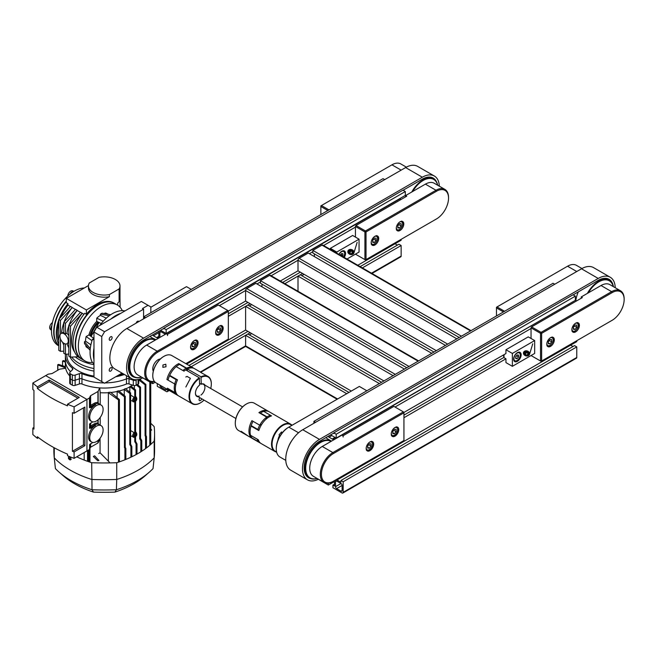 <?xml version="1.0" encoding="UTF-8"?>
<svg xmlns="http://www.w3.org/2000/svg" width="657" height="657" viewBox="0 0 657 657"><rect width="100%" height="100%" fill="white"/><g stroke="black" fill="none" stroke-linecap="round" stroke-linejoin="round"><path stroke-width="0.99" d="M334.446 437.077L334.446 437.726A3.154 1.823 60 0 1 333.789 439.172A3.154 1.823 60 0 1 332.212 439.016L329.034 437.176A3.154 1.823 60 0 1 328.065 436.355M330.627 434.877L336.203 438.096L575.647 300.175A1.577 0.912 60 0 1 576.435 301.005M576.764 340.728L576.764 341.632L337.033 480.004A3.154 1.823 60 0 1 336.384 479.511M570.654 345.155L573.003 346.51M576.764 346.912L343.168 481.77L340.942 480.489L574.53 345.623L576.764 346.912L576.764 357.465A1.577 0.912 60 0 1 576.435 358.188L342.839 493.054A1.577 0.912 60 0 1 342.051 492.972L332.91 487.699L332.91 485.121L334.446 484.234M341.771 434.877L342.051 435.041A1.577 0.912 60 0 1 343.168 436.971M504.009 357.367L403.94 415.142M504.009 354.665L504.009 357.663L505.956 358.788L403.94 417.721M403.94 412.44L505.956 353.54M343.168 475.594L343.168 476.497L342.387 476.046M340.942 480.489L340.942 482.254L337.033 480.004M343.168 481.77L343.168 492.331A1.577 0.912 60 0 1 342.839 493.054M334.347 480.686A3.154 1.823 60 0 1 334.446 481.499L334.446 486.008L332.91 485.121M334.446 481.532L328.336 485.055L328.336 483.182M328.336 485.055L319.195 479.774A1.577 0.912 60 0 1 318.735 479.396M326.217 437.422A3.154 1.823 60 0 1 326.389 438.063M336.614 480.981A1.577 0.912 -120 0 0 335.826 480.908A1.577 0.912 -120 0 0 335.505 481.63L335.505 486.681A1.577 0.912 -120 0 0 336.614 488.611L340.991 491.14A1.577 0.912 -120 0 0 341.78 491.214A1.577 0.912 -120 0 0 342.108 490.5L342.108 485.441A1.577 0.912 -120 0 0 340.991 483.511L336.614 480.981L335.505 481.63M335.505 437.693L335.505 438.819M330.233 440.428A2.842 1.643 60 0 1 331.136 440.978M158.83 384.476L157.294 383.729L157.294 386.308L166.443 391.588A1.577 0.912 -120 0 0 167.231 391.662A1.577 0.912 -120 0 0 167.551 390.94L167.551 389.511M155.183 382.251L152.728 383.663L152.728 381.791M159.889 337.427L159.889 332.376A1.577 0.912 60 0 1 160.218 331.654A1.577 0.912 60 0 1 161.006 331.736L165.383 334.257M166.492 388.903L166.492 389.108A1.577 0.912 60 0 1 166.172 389.831A1.577 0.912 60 0 1 165.383 389.749L161.006 387.228A1.577 0.912 60 0 1 159.889 385.289L159.889 385.092M153.418 338.634A3.31 1.914 60 0 1 153.746 338.527L153.993 338.946A2.842 1.643 60 0 1 155.758 339.817M167.551 335.579A1.577 0.912 -120 0 0 166.443 333.649L160.587 330.266L166.164 333.485L405.328 195.4L405.328 191.54L166.164 329.625L166.164 333.485M158.353 331.555L158.83 331.826L158.83 336.335A3.154 1.823 60 0 1 158.173 337.78A3.154 1.823 60 0 1 156.596 337.624L153.418 335.784A3.154 1.823 60 0 1 152.449 334.963M150.609 336.031A3.154 1.823 60 0 1 150.823 337.041M143.119 378.005A1.577 0.912 -120 0 0 143.579 378.391L152.728 383.663M188.953 365.456L247.944 331.399M360.135 266.627L398.922 244.232L401.148 245.521L362.36 267.916M395.046 243.763L397.386 245.118M186.613 364.101L245.603 330.044L351.306 391.071M357.794 265.272L401.148 240.24L401.148 239.337M250.177 332.68L191.187 366.737M302.581 273.46L284.867 283.684M250.177 303.715L228.324 316.329M228.324 313.759L247.944 302.425M282.641 282.395L300.356 272.17M228.324 311.048L245.603 301.07L383.918 380.929M280.301 281.048L298.007 270.815L298.007 260.262A1.577 0.912 -60 0 1 299.124 258.332L308.264 253.052L456.845 338.831M150.33 336.737L150.74 336.499M400.819 199.613A1.577 0.912 -120 0 0 400.031 198.784L399.752 198.619M371.969 273.46L400.819 256.797A1.577 0.912 -120 0 0 401.148 256.074L401.148 245.521M406.782 367.731L260.435 283.241L260.435 280.67L409.007 366.45M261.971 286.83L261.971 284.128M404.441 369.086L255.86 283.307L246.72 288.587A1.577 0.912 120 0 0 245.603 290.517L245.603 301.07M249.364 305.948L251.713 304.602M381.577 382.284L247.837 305.062L245.603 306.351L245.603 330.044M379.352 383.573L245.603 306.351M348.966 392.418L247.837 334.035L245.603 335.325L245.603 345.878A1.577 0.912 120 0 0 245.932 346.6L337.131 399.251M346.732 393.707L245.603 335.325M249.364 334.922L251.713 333.567M418.616 360.898L270.364 275.308A1.577 0.912 120 0 0 269.575 275.39L260.435 280.67M298.007 291.273L298.007 276.096L300.241 274.807L433.981 352.029M301.777 275.694L304.117 274.347M314.375 256.575L314.375 253.873M459.186 337.476L312.839 252.986L312.839 250.407L321.979 245.135A1.577 0.912 -60 0 1 322.768 245.053L471.02 330.643M431.756 353.31L298.007 276.096M298.007 270.815L436.33 350.674M312.839 250.407L461.411 336.187M122.046 373.119L104.553 383.22L93.967 377.102L93.967 331.662L96.423 327.4L141.354 301.456L150.831 306.934L150.831 312.724M101.769 381.61L101.769 336.548L93.967 332.04L96.751 327.211L104.553 331.719L143.579 309.184L142.47 308.544L148.039 305.324M150.831 307.254L186.506 286.657L191.244 289.392M110.663 367.739A2.053 1.183 -60 0 1 111.69 367.641A2.053 1.183 -60 0 1 111.69 370.006A2.053 1.183 -60 0 1 109.645 371.189A2.053 1.183 -60 0 1 109.325 369.546A2.053 1.183 -60 0 1 110.663 367.739M136.122 323.145A2.053 1.183 -60 0 1 138.496 321.216A2.053 1.183 -60 0 1 138.816 321.593M112.117 337.624A2.053 1.183 -60 0 1 111.222 339.685A2.053 1.183 -60 0 1 109.645 340.236A2.053 1.183 -60 0 1 109.645 337.87A2.053 1.183 -60 0 1 111.69 336.688A2.053 1.183 -60 0 1 112.117 337.624M143.579 318.842L143.579 309.184M101.769 336.548L104.553 331.719M153.295 371.221A7.49 4.328 -60 0 1 152.777 368.889A7.49 4.328 -60 0 1 160.349 359.001M154.296 381.257A16.951 9.789 -60 0 1 145.944 370.794A16.951 9.789 -60 0 1 157.795 352.152L228.324 311.434L227.765 310.474L228.324 311.434L228.324 339.119L185.832 363.65M157.795 352.152L157.237 351.191L146.651 345.073L166.443 333.649L167.551 334.29L218.288 305.004L227.765 310.474L157.237 351.191A17.739 10.241 120 0 0 145.649 366.82A17.739 10.241 120 0 0 148.367 381.035A17.739 10.241 120 0 0 154.411 381.421M215.636 332.598A5.322 3.071 -60 0 1 217.96 327.243A5.322 3.071 -60 0 1 222.066 325.823A5.322 3.071 -60 0 1 222.066 331.966A5.322 3.071 -60 0 1 216.744 335.037A5.322 3.071 -60 0 1 215.636 332.598M190.555 347.085A5.322 3.071 -60 0 1 192.871 341.73A5.322 3.071 -60 0 1 196.977 340.301A5.322 3.071 -60 0 1 196.977 346.453A5.322 3.071 -60 0 1 191.655 349.524A5.322 3.071 -60 0 1 190.555 347.085M146.651 345.073A17.739 10.241 120 0 0 135.063 360.709A17.739 10.241 120 0 0 137.781 374.925L148.367 381.035M288.251 427.477L288.809 427.149L288.251 427.477A16.951 9.789 120 0 0 276.269 448.23L276.269 448.879A17.739 10.241 -60 0 1 288.809 427.149L359.338 386.431L366.861 390.784M285.779 460.368L279.939 457.001A17.739 10.241 -60 0 1 276.269 448.879M288.554 446.744A17.739 10.241 -60 0 1 292.193 440.067M403.94 412.826L403.382 411.865L403.94 412.826L403.94 440.51L333.411 481.228A16.951 9.789 -60 0 1 321.429 474.305A16.951 9.789 -60 0 1 333.411 453.544L403.94 412.826M575.647 300.175L342.051 435.041L343.168 435.681L393.904 406.387L403.382 411.865L332.853 452.583A17.739 10.241 120 0 0 321.265 468.211A17.739 10.241 120 0 0 323.983 482.427A17.739 10.241 120 0 0 332.853 481.548L333.411 481.228M391.252 433.99A5.322 3.071 -60 0 1 393.576 428.635A5.322 3.071 -60 0 1 397.674 427.206A5.322 3.071 -60 0 1 397.674 433.357A5.322 3.071 -60 0 1 392.352 436.429A5.322 3.071 -60 0 1 391.252 433.99M366.163 448.476A5.322 3.071 -60 0 1 368.487 443.122A5.322 3.071 -60 0 1 372.593 441.693A5.322 3.071 -60 0 1 372.593 447.836A5.322 3.071 -60 0 1 367.271 450.916A5.322 3.071 -60 0 1 366.163 448.476M342.051 435.041L322.258 446.464A17.739 10.241 120 0 0 310.671 462.093A17.739 10.241 120 0 0 313.389 476.309L323.983 482.427M328.952 209.887L321.429 205.542L320.871 205.863L320.871 206.512L327.835 210.527M406.363 167.149L400.819 163.946A17.739 10.241 -60 0 0 391.95 164.825L321.429 205.542L320.871 206.512L320.871 214.552M448.534 198.143L448.534 197.494A17.739 10.241 120 0 0 444.863 189.372A17.739 10.241 120 0 0 435.993 190.251L365.464 230.968L355.987 225.499L355.437 226.468L364.914 231.937L366.023 231.937L436.552 191.22A16.951 9.789 -60 0 1 448.534 198.143A16.951 9.789 -60 0 1 436.552 218.904L366.023 259.614L364.914 259.614L365.464 259.942L366.023 259.614L366.023 231.937L365.464 230.968L364.914 231.937L364.914 259.614L355.437 254.144M436.552 218.904L435.993 219.224A17.739 10.241 120 0 0 436.01 219.216L435.993 219.224M355.437 226.468L355.437 237.087M405.607 196.854L405.607 195.564L406.724 196.205L355.987 225.499M378.711 238.45A5.322 3.071 -60 0 1 376.387 243.813A5.322 3.071 -60 0 1 372.281 245.233A5.322 3.071 -60 0 1 372.281 239.091A5.322 3.071 -60 0 1 377.611 236.019A5.322 3.071 -60 0 1 378.711 238.45M403.8 223.971A5.322 3.071 -60 0 1 401.476 229.326A5.322 3.071 -60 0 1 397.37 230.755A5.322 3.071 -60 0 1 397.37 224.604A5.322 3.071 -60 0 1 402.692 221.532A5.322 3.071 -60 0 1 403.8 223.971M444.863 189.372L434.269 183.262A17.739 10.241 120 0 0 425.399 184.141L405.607 195.564M624.15 299.526L624.15 298.886A17.739 10.241 120 0 0 620.479 290.764A17.739 10.241 120 0 0 611.61 291.642L541.081 332.36L531.603 326.89L531.045 327.851L540.522 333.329L541.639 333.329L612.16 292.611A16.951 9.789 -60 0 1 624.15 299.526A16.951 9.789 -60 0 1 612.16 320.288L541.639 361.005L540.522 361.005L541.081 361.325L541.639 361.005L541.639 333.329L541.081 332.36L540.522 333.329L540.522 361.005L531.045 355.536M612.16 320.288L611.61 320.616A17.739 10.241 120 0 0 611.618 320.608L611.61 320.616M531.045 327.851L531.045 338.478M581.223 298.245L581.223 296.956L582.34 297.596L531.603 326.89M554.319 339.841A5.322 3.071 -60 0 1 552.003 345.196A5.322 3.071 -60 0 1 547.897 346.625A5.322 3.071 -60 0 1 547.897 340.482A5.322 3.071 -60 0 1 553.219 337.411A5.322 3.071 -60 0 1 554.319 339.841M579.408 325.363A5.322 3.071 -60 0 1 577.084 330.717A5.322 3.071 -60 0 1 572.986 332.138A5.322 3.071 -60 0 1 572.986 325.995A5.322 3.071 -60 0 1 578.308 322.924A5.322 3.071 -60 0 1 579.408 325.363M620.479 290.764L609.885 284.645A17.739 10.241 120 0 0 601.015 285.524L581.223 296.956M504.568 311.278L497.037 306.934L496.478 307.254L496.478 307.895L503.451 311.919M581.962 268.532L576.435 265.338A17.739 10.241 -60 0 0 567.566 266.216L497.037 306.934L496.478 307.895L496.478 315.943M613.334 286.641A21.451 12.384 120 0 0 609.392 280.399A21.451 12.384 120 0 0 587.383 293.4M588.327 292.85A21.049 12.155 -60 0 1 602.822 280.169A21.049 12.155 -60 0 1 613.236 286.583M578.316 291.872A21.681 12.516 120 0 0 575.861 300.323M437.726 185.249A21.451 12.384 120 0 0 433.776 179.016A21.451 12.384 120 0 0 411.767 192.008M412.711 191.466A21.049 12.155 -60 0 1 427.214 178.778A21.049 12.155 -60 0 1 437.619 185.192M400.343 198.283A21.681 12.516 120 0 0 400.244 198.931M141.493 377.069A21.049 12.155 -60 0 1 129.897 365.111A21.049 12.155 -60 0 1 144.696 341.246A21.049 12.155 -60 0 1 155.159 340.162M155.545 339.94A21.451 12.384 120 0 0 155.307 339.784A21.451 12.384 120 0 0 144.417 340.753A21.451 12.384 120 0 0 130.357 359.806A21.451 12.384 120 0 0 133.856 376.946A21.451 12.384 120 0 0 141.584 377.118M317.019 478.411A21.049 12.155 -60 0 1 305.809 466.117A21.049 12.155 -60 0 1 320.591 442.473A21.049 12.155 -60 0 1 331.046 441.389M331.432 441.167A21.451 12.384 120 0 0 331.202 441.019A21.451 12.384 120 0 0 320.312 441.98A21.451 12.384 120 0 0 306.252 461.033A21.451 12.384 120 0 0 309.751 478.173A21.451 12.384 120 0 0 317.126 478.468M517.388 361.325A5.322 3.071 -60 0 1 514.727 361.596A5.322 3.071 -60 0 1 514.727 355.445A5.322 3.071 -60 0 1 520.048 352.374A5.322 3.071 -60 0 1 520.861 356.636A5.322 3.071 -60 0 1 517.388 361.325M505.956 358.788L505.956 362.615L512.37 366.319L512.37 353.441L534.667 340.564L528.261 336.869L505.956 349.738L505.931 353.556M512.37 366.319L534.667 353.441L534.667 340.564M512.37 353.441L505.956 349.738M515.712 358.558L515.712 356.702L517.108 354.961L518.504 355.092L518.504 356.948L517.108 358.681L515.712 358.558M515.712 357.876L517.108 358.681M516.459 355.766L518.504 356.948M523.415 353.08A3.154 2.538 -163 0 0 526.142 355.922A3.154 2.538 -163 0 0 529.534 354.32A3.154 2.538 -163 0 0 527.259 350.978A3.154 2.538 -163 0 0 523.506 352.481M523.9 353.491A2.546 2.053 17 0 1 527.67 352.07A2.546 2.053 17 0 1 527.67 355.675A2.546 2.053 17 0 1 523.9 353.491M527.308 355.125L525.518 354.936L524.623 353.565L525.518 352.366L527.308 352.546L528.203 353.926L527.308 355.125L527.842 353.367M526.06 352.423L527.998 352.883M526.2 352.702L525.518 354.936M503.188 355.141L504.009 357.26M338.93 254.382A5.322 3.071 -60 0 1 344.432 250.982A5.322 3.071 -60 0 1 344.243 257.454M346.978 259.03L359.059 252.05L359.059 239.181L352.645 235.477L330.348 248.354L330.348 249.43M336.754 253.126L336.754 252.05L359.059 239.181M336.754 252.05L330.348 248.354M340.236 255.138L341.492 253.577L342.888 253.701L342.888 255.557L342.281 256.32M340.852 254.382L342.888 255.557M347.799 251.697A3.154 2.538 -163 0 0 350.534 254.53A3.154 2.538 -163 0 0 353.918 252.929A3.154 2.538 -163 0 0 351.643 249.586A3.154 2.538 -163 0 0 347.89 251.089M348.292 252.099A2.546 2.053 17 0 1 352.053 250.678A2.546 2.053 17 0 1 352.053 254.284A2.546 2.053 17 0 1 348.292 252.099M351.7 253.733L349.902 253.553L349.007 252.173L349.902 250.974L351.7 251.155L352.595 252.534L351.7 253.733L352.234 251.984M350.452 251.031L352.382 251.491M350.592 251.311L349.902 253.553M211.316 383.86A15.768 9.108 120 0 0 211.316 383.696A15.768 9.108 120 0 0 208.055 376.477L201.001 372.576M187.344 370.86L187.344 368.93L201.001 376.814L201.28 384.099L199.613 383.466M198.266 396.771A7.096 4.098 120 0 1 195.433 393.19A7.096 4.098 120 0 1 199.613 385.068L199.334 377.783L185.676 369.891A15.768 9.108 120 0 0 184.009 371.148L176.207 366.639A15.768 9.108 120 0 0 169.695 375.369L177.497 379.869A15.768 9.108 120 0 0 178.351 395.736L170.541 391.227A15.768 9.108 120 0 0 170.82 391.4L192.287 403.792A15.768 9.108 120 0 0 200.171 403.012A15.768 9.108 120 0 0 200.311 402.93M199.868 371.755L194.39 368.593A15.768 9.108 120 0 0 187.344 368.93M199.334 377.783A15.768 9.108 120 0 0 189.717 391.695A15.768 9.108 120 0 0 192.287 403.792M208.055 376.477A15.768 9.108 120 0 0 201.001 376.814M185.8 377.011L187.064 376.387L190.415 378.325L185.865 386.981M201.28 377.299A15.374 8.878 -60 0 1 211.316 384.017A15.374 8.878 -60 0 1 210.716 388.484M204.015 400.097A15.374 8.878 -60 0 1 200.451 402.848A15.374 8.878 -60 0 1 189.586 397.05A15.374 8.878 -60 0 1 199.613 378.268M201.001 384.271A6.701 3.868 -60 0 1 203.522 384.329A6.701 3.868 -60 0 1 204.688 389.166A6.701 3.868 -60 0 1 201.001 395.038M204.968 385.166A7.096 4.098 120 0 0 201.28 384.099M199.334 396.007A6.701 3.868 -60 0 1 196.821 395.941A6.701 3.868 -60 0 1 195.433 393.026M201.74 398.783A1.971 1.142 -60 0 1 199.465 400.639A1.971 1.142 -60 0 1 199.613 398.126L199.613 397.551M175.912 384.37A7.096 4.098 -60 0 1 174.836 384.049A7.096 4.098 -60 0 1 174.737 383.984L166.927 379.483A15.768 9.108 -60 0 1 178.77 363.617L186.572 368.125A15.768 9.108 -60 0 1 193.281 367.953A15.768 9.108 -60 0 1 193.552 368.125A7.096 4.098 120 0 0 193.47 368.175A7.096 4.098 -60 0 1 193.552 368.125A15.768 9.108 -60 0 1 193.815 368.306M186.235 368.281L179.542 364.421A15.768 9.108 -60 0 0 176.207 366.639L182.892 370.499A15.768 9.108 -60 0 1 186.235 368.281A7.096 4.098 -60 0 1 186.711 370.491M170.056 375.574A7.096 4.098 -60 0 0 169.498 375.804A15.768 9.108 -60 0 0 168.044 380.124L174.737 383.984A15.768 9.108 -60 0 1 176.183 379.664A7.096 4.098 -60 0 1 176.741 379.434M169.498 375.804L176.183 379.664M177.406 394.939A7.096 4.098 -60 0 1 177.234 395.087A15.768 9.108 -60 0 1 175.345 392.993A7.096 4.098 -60 0 1 175.813 392.057M168.726 388.977A7.096 4.098 -60 0 0 168.66 389.125A15.768 9.108 -60 0 0 170.541 391.227L177.234 395.087M168.66 389.125L175.345 392.993M170.286 391.046A15.768 9.108 -60 0 1 169.703 390.759L156.046 382.867A15.768 9.108 -60 0 1 154.625 381.684A15.768 9.108 -60 0 1 152.777 375.648A15.768 9.108 -60 0 1 163.93 356.34A15.768 9.108 -60 0 1 171.814 355.56L193.281 367.953M163.79 356.423A15.374 8.878 120 0 0 163.65 356.496A15.374 8.878 120 0 0 152.777 375.328A15.374 8.878 120 0 0 152.785 375.492M169.703 390.759A15.768 9.108 -60 0 1 167.395 388.205L175.205 392.714A15.768 9.108 -60 0 1 174.737 383.984A7.096 4.098 120 0 0 175.411 384.567A7.096 4.098 120 0 0 175.821 384.756M166.016 366.77L162.879 367.353L162.944 364.996L165.819 364.233L166.016 366.77M179.32 364.528A7.096 4.098 120 0 0 178.77 363.617M175.674 391.539A7.096 4.098 120 0 0 175.205 392.714M187.344 369.801A7.096 4.098 120 0 0 186.572 368.125M260.599 443.188A15.768 9.108 -60 0 1 260.024 442.9A15.768 9.108 -60 0 1 258.891 442.03A7.096 4.098 120 0 0 259.301 441.808M261.552 424.636A7.096 4.098 120 0 0 259.745 425.186L251.935 420.677A15.768 9.108 -60 0 0 251.089 437.521L258.891 442.03M261.305 425.046A7.096 4.098 120 0 0 259.745 425.186A15.768 9.108 -60 0 1 266.726 417.121A7.096 4.098 120 0 0 266.044 419.199M260.024 442.9L238.557 430.507A15.768 9.108 -60 0 1 235.288 423.289A15.768 9.108 -60 0 1 246.441 403.973A15.768 9.108 -60 0 1 254.325 403.193L267.982 411.085A15.768 9.108 -60 0 0 258.915 412.612L266.726 417.121M267.982 411.085A15.768 9.108 -60 0 1 268.524 411.438M242.203 432.61L241.185 431.296L248.289 436.125L242.203 432.61M246.301 404.055A15.374 8.878 120 0 0 246.161 404.137A15.374 8.878 120 0 0 235.288 422.968A15.374 8.878 120 0 0 235.288 423.124M251.089 437.521A7.096 4.098 120 0 0 251.5 437.299M270.585 416.234A7.096 4.098 120 0 0 270.405 415.257L263.712 411.389A15.768 9.108 120 0 0 260.377 413.023A7.096 4.098 120 0 0 260.262 413.393M270.405 415.257A15.768 9.108 120 0 0 267.07 416.891A7.096 4.098 120 0 0 266.652 418.673M267.07 416.891L260.377 413.023M258.694 441.816A15.768 9.108 120 0 1 257.248 439.172L250.555 435.312A15.768 9.108 120 0 0 252.001 437.956L258.694 441.816A7.096 4.098 120 0 0 259.113 441.512M258.431 429.924A7.096 4.098 120 0 1 257.856 429.464A15.768 9.108 120 0 1 259.745 425.186L253.052 421.318A15.768 9.108 120 0 0 251.171 425.596A7.096 4.098 120 0 0 251.746 426.064L258.431 429.924A7.096 4.098 120 0 0 258.957 430.154L258.817 430.105M257.856 429.464L251.171 425.596M291.987 425.317A15.768 9.108 120 0 0 290.566 424.118A15.768 9.108 120 0 0 273.378 436.051A15.768 9.108 120 0 0 274.798 451.433A15.768 9.108 120 0 0 276.622 452.082M276.548 451.778A15.374 8.878 -60 0 1 273.887 436.256A15.374 8.878 -60 0 1 291.741 425.465M282.625 432.347A7.096 4.098 120 0 0 282.05 432.758L281.566 431.92L279.069 434.794L279.553 435.64A7.096 4.098 120 0 0 277.977 440.133M290.566 424.118L269.099 411.725A15.768 9.108 120 0 0 263.712 411.389L271.522 415.897A15.768 9.108 120 0 0 258.825 430.549L251.023 426.048A15.768 9.108 120 0 0 250.555 435.312L258.357 439.82A15.768 9.108 120 0 0 261.133 443.541L274.798 451.433M282.05 432.758L281.147 432.396M253.939 427.329A7.096 4.098 -60 0 1 253.356 427.395M333.83 432.864L573.003 294.779L575.368 296.151L336.203 434.236L333.83 432.864L333.83 433.505L333.411 433.267M336.203 438.096L336.203 434.236M575.368 300.011L575.368 296.151M315.574 422.32L313.898 421.359L313.898 423.289M554.738 284.243L553.071 283.274L313.898 421.359M145.534 317.717L143.858 316.748L383.031 178.663L384.698 179.632M143.858 318.678L143.858 316.748M163.371 328.656L163.79 328.902L163.79 328.254L402.963 190.177L405.328 191.54M163.79 328.254L166.164 329.625M403.102 190.251L422.336 179.147A21.681 12.516 -60 0 1 433.177 178.072A21.681 12.516 -60 0 1 436.486 181.874M134.792 377.364A21.681 12.516 -60 0 1 132.739 376.568A21.681 12.516 -60 0 1 129.421 359.19A21.681 12.516 -60 0 1 143.579 340.088L163.79 328.418M142.832 377.841A24.046 13.887 -60 0 1 131.556 378.613A24.046 13.887 -60 0 1 127.869 359.346A24.046 13.887 -60 0 1 143.579 338.15L422.336 177.218A24.046 13.887 -60 0 1 434.359 176.027A24.046 13.887 -60 0 1 439.319 186.177M434.359 176.027L417.63 166.369A24.046 13.887 120 0 0 405.607 167.56L126.858 328.5A24.046 13.887 120 0 0 111.148 349.688A24.046 13.887 120 0 0 114.835 368.955L131.556 378.613M573.142 294.862L598.223 280.375A21.681 12.516 -60 0 1 609.064 279.307A21.681 12.516 -60 0 1 613.383 286.674M310.687 478.6A21.681 12.516 -60 0 1 308.634 477.795A21.681 12.516 -60 0 1 305.308 460.417A21.681 12.516 -60 0 1 319.474 441.315L333.83 433.029M318.431 479.216A24.046 13.887 -60 0 1 307.451 479.84A24.046 13.887 -60 0 1 303.764 460.573A24.046 13.887 -60 0 1 319.474 439.385L598.223 278.445A24.046 13.887 -60 0 1 610.246 277.254A24.046 13.887 -60 0 1 615.223 287.733M610.246 277.254L593.526 267.596A24.046 13.887 120 0 0 581.502 268.787L302.746 429.727A24.046 13.887 120 0 0 287.043 450.916A24.046 13.887 120 0 0 290.723 470.182L307.451 479.84M397.805 227.905L397.805 225.671L399.472 223.594L401.148 223.741L401.148 225.967L399.472 228.053L397.805 227.905M397.805 225.803L398.922 224.686L401.148 225.967M397.805 227.084L399.472 228.053M573.413 329.288L573.413 327.063L575.089 324.977L576.764 325.133L576.764 327.358L575.089 329.436L573.413 329.288M573.413 327.194L574.53 326.069L576.764 327.358M573.413 328.475L575.089 329.436M217.171 332.187L217.171 329.954L218.847 327.876L220.514 328.024L220.514 330.257L218.847 332.335L217.171 332.187M217.171 330.093L218.288 328.968L220.514 330.257M217.171 331.374L218.847 332.335M396.13 429.415L396.13 431.649L394.455 433.727L392.787 433.579L392.787 431.345L394.455 429.267L396.13 429.415M392.787 431.485L393.839 430.039M393.904 430.36L396.13 431.649M394.455 433.727L392.787 432.758M372.716 242.384L372.716 240.158L374.391 238.072L376.059 238.228L376.059 240.454L374.391 242.532L372.716 242.384M372.716 240.29L373.833 239.164L376.059 240.454M372.716 241.571L374.391 242.532M548.332 343.775L548.332 341.541L549.999 339.464L551.675 339.612L551.675 341.845L549.999 343.923L548.332 343.775M548.332 341.681L549.441 340.556L551.675 341.845M548.332 342.962L549.999 343.923M192.082 346.674L192.082 344.44L193.758 342.363L195.433 342.511L195.433 344.744L193.758 346.822L192.082 346.674M192.082 344.572L193.199 343.455L195.433 344.744M192.082 345.853L193.758 346.822M371.041 443.902L371.041 446.128L369.374 448.214L367.698 448.058L367.698 445.832L369.374 443.754L371.041 443.902M367.698 445.963L368.749 444.526M368.815 444.846L371.041 446.128M369.374 448.214L367.698 447.245M58.785 345.525A32.324 18.667 -60 0 1 60.74 309.636A32.324 18.667 -60 0 1 66.308 301.694A32.324 18.667 120 0 0 58.785 345.525M60.403 309.447A32.324 18.667 120 0 0 58.785 345.623A32.324 18.667 120 0 1 66.308 301.111A32.324 18.667 120 0 0 60.403 309.447M78.167 291.527A32.324 18.667 120 0 0 74.972 293.367A32.324 18.667 120 0 1 78.167 291.527M85.714 345.097A22.256 12.844 120 0 0 86.124 346.863L88.654 348.621M110.721 314.711L102.049 313.208L100.373 314.177L100.373 315.344A22.256 12.844 120 0 0 96.751 318.152L103.239 321.216M100.373 315.344L106.294 318.16M120.658 313.405A31.536 18.207 120 0 0 110.754 319.13M124.961 310.925A31.536 18.207 120 0 0 99.757 325.47M93.967 348.202A31.536 18.207 120 0 0 93.967 359.65M93.967 337.69L93.787 337.583A31.536 18.207 -60 0 0 93.015 339.636L92.456 339.316A31.536 18.207 120 0 0 92.456 362.549L93.015 362.869A31.536 18.207 120 0 0 93.787 364.035L93.967 364.142M90.904 344.826L85.5 341.114A22.256 12.844 120 0 1 86.124 336.565L92.013 340.655M103.937 313.537A22.256 12.844 120 0 1 105.67 313.003L108.454 314.317M122.301 310.654A32.324 18.667 120 0 0 117.373 305.012A32.324 18.667 120 0 0 101.211 306.614A32.324 18.667 120 0 0 80.097 335.095A32.324 18.667 120 0 0 85.049 360.997A32.324 18.667 120 0 0 92.399 362.442M86.124 336.565L88.933 334.939A18.47 10.66 -60 0 1 96.751 321.404L101.26 323.523M96.751 318.152L96.751 321.404M90.124 350.386L84.49 343.627L84.49 341.697L90.272 348.637M85.5 341.114L84.49 341.697M98.427 305.004A32.324 18.667 120 0 0 77.304 333.485A32.324 18.667 120 0 0 82.265 359.387L82.265 359.387A32.324 18.667 -60 0 1 82.265 322.061A32.324 18.667 -60 0 1 114.589 303.403A32.324 18.667 120 0 0 98.427 305.004M93.31 338.831L92.456 339.316M100.373 314.177L109.284 315.713M88.933 334.939L93.557 338.158M89.952 335.645A18.61 10.742 -60 0 1 97.868 321.93M114.417 303.304A32.324 18.667 120 0 0 114.252 303.206L117.373 305.012M114.252 303.206A32.324 18.667 120 0 0 81.928 321.873A32.324 18.667 120 0 0 81.928 359.198L79.694 357.909A32.324 18.667 120 0 1 84.712 313.307L86.379 314.276A32.324 18.667 120 0 1 113.694 302.885L114.252 303.206A32.324 18.667 120 0 0 81.928 321.873A32.324 18.667 120 0 0 81.928 359.198L81.928 359.198A32.324 18.667 120 0 0 82.092 359.289M82.265 359.387L85.049 360.997M84.301 287.98A32.324 18.667 120 0 0 55.714 312.946A32.324 18.667 120 0 0 58.177 345.483L58.785 345.837M69.954 294.122A4.525 2.612 -60 0 1 74.044 291.273L72.508 290.772A4.139 2.39 120 0 0 69.502 292.102A4.139 2.39 120 0 0 67.794 295.978M52.437 322.571A4.139 2.39 120 0 0 49.932 325.995A4.139 2.39 120 0 0 50.285 329.264L51.484 330.356A4.525 2.612 -60 0 1 51.911 325.371M57.274 309.784A4.73 2.735 -60 0 1 59.13 306.564M83.899 314.325L80.532 312.231L68.821 325.248L68.821 356.143L70.496 357.112L78.101 356.784M63.803 322.349L63.803 333.066A5.913 3.416 -120 0 1 65.478 334.035L65.478 323.318L77.181 310.301L75.514 309.332L63.803 322.349L65.478 323.318M77.181 310.301L77.181 310.449A30.748 17.755 120 0 0 69.116 324.919M68.821 325.757A30.748 17.755 120 0 0 66.981 333.165L65.478 334.035M72.163 307.402L70.496 306.441L58.785 319.45L60.46 320.419L72.163 307.558A30.748 17.755 120 0 0 64.099 322.02M63.803 322.858A30.748 17.755 120 0 0 61.643 333.181M60.46 320.419L60.46 334.101M109.399 296.668L109.399 294.55A15.768 9.108 180 0 1 88.457 285.943L88.457 288.07A15.768 9.108 180 0 0 109.399 296.668L86.379 309.956L66.308 298.368L66.308 302.688L67.983 303.657L67.983 305.144L70.406 306.54M67.983 305.144A30.748 17.755 120 0 0 60.904 317.093M58.785 323.162A30.748 17.755 120 0 0 58.785 340.852M82.199 313.348A30.748 17.755 120 0 0 74.726 352.177M67.195 343.636A30.748 17.755 120 0 0 68.821 347.906M62.604 342.264A30.748 17.755 120 0 0 63.803 345.015M72.163 307.558L75.424 309.431M61.126 333.485A5.913 3.416 -120 0 0 60.222 338.224A5.913 3.416 -120 0 0 64.082 343.43A5.913 3.416 -120 0 0 67.039 343.726A5.913 3.416 -120 0 0 67.039 336.901A5.913 3.416 -120 0 0 61.126 333.485L63.803 332.105M77.181 310.449L80.441 312.33M66.981 333.165L68.821 335.628M88.457 285.943A15.768 9.108 180 0 1 89.327 282.962L99.051 277.344A15.768 9.108 180 0 1 119.993 285.943A15.768 9.108 180 0 1 119.114 288.932L109.399 294.55M67.983 303.657A32.324 18.667 120 0 0 59.105 319.097M58.785 319.984A32.324 18.667 120 0 0 58.785 344.03M82.199 313.2L70.496 326.209L70.496 357.112M68.821 325.248L70.496 326.209M58.785 319.45L58.785 350.353L60.46 351.323L63.803 351.175M63.803 343.258L63.803 353.252L65.478 354.213L68.821 354.074M65.478 343.964L65.478 354.213M120.108 307.246L119.993 297.506M117.66 305.185L117.66 303.156L119.114 301.678L119.114 288.932M66.308 298.368L88.465 285.581M86.379 314.276L86.379 309.956M119.114 301.678A15.768 9.108 0 0 0 119.993 298.689L119.993 285.943M93.967 364.651A35.478 20.482 180 0 1 75.3 356.907M93.967 368.511A35.478 20.482 180 0 1 71.679 357.063A35.478 20.482 0 0 0 93.967 368.511M60.46 338.922L60.46 351.323M37.383 436.741A137.19 79.201 0 0 0 67.49 454.127L67.49 455.736A137.19 79.201 0 0 0 74.101 458.348L74.101 451.909A137.19 79.201 0 0 1 72.418 451.277L72.418 412.653A137.19 79.201 0 0 0 74.101 413.286L74.101 406.847A137.19 79.201 0 0 1 67.49 404.236L67.49 405.845A137.19 79.201 180 0 1 37.383 388.459L37.383 386.85A137.19 79.201 0 0 1 32.85 383.031L32.85 389.47A137.19 79.201 0 0 0 33.95 390.439L33.95 429.07A137.19 79.201 0 0 1 32.85 428.093L32.85 434.532A137.19 79.201 0 0 0 37.383 438.35L37.383 436.741M38.566 437.669L37.383 438.35M90.617 443.664L90.617 447.203A0.788 0.452 0 0 0 90.411 447.409L89.451 449.495L86.938 450.94L86.938 399.44L86.938 450.94L74.101 458.348M67.49 404.236L79.3 397.411L49.193 380.033L37.383 386.85M89.451 397.994L89.451 407.652L90.411 405.574L90.411 395.908L89.451 397.994L86.938 399.44L45.686 375.623L86.938 399.44L74.101 406.847M65.445 354.197A38.829 22.42 0 0 0 65.388 355.338L65.388 360.496A38.829 22.42 0 0 0 70.537 371.64A38.829 22.42 0 0 1 65.388 360.496L65.388 365.645A38.829 22.42 0 0 0 65.659 368.248L59.828 369.152A0.788 0.452 0 0 0 59.475 369.267L52.149 373.496A0.788 0.452 180 0 1 51.796 373.611L48.191 374.17L32.85 383.031M72.418 451.277L83.48 444.888L84.876 445.692L84.876 407.069L74.101 413.286M84.876 445.692L74.101 451.909M33.95 427.461L32.85 428.093M83.48 444.888L83.48 407.874M77.904 398.216L49.193 381.643L49.193 380.033M49.193 381.643L37.383 388.459M53.866 447.573L53.866 450.62A197.741 114.162 0 0 0 54.244 457.683A197.741 114.162 0 0 0 54.26 457.847A95.24 54.991 0 0 0 91.701 479.462A197.741 114.162 0 0 0 116.741 479.462L116.741 462.725A95.24 54.991 180 0 0 154.181 441.11L154.181 457.847A197.741 114.162 0 0 0 154.206 457.683A197.741 114.162 0 0 0 154.584 450.62L154.584 433.883A197.741 114.162 180 0 1 154.181 441.11M54.244 457.683L55.41 468.605A196.566 113.489 0 0 0 55.418 468.613A94.066 54.309 0 0 0 59.261 472.268A94.066 54.309 0 0 0 92.037 489.761A196.566 113.489 0 0 0 116.404 489.761L116.741 479.462A95.24 54.991 0 0 0 154.181 457.847L153.032 468.613A196.566 113.489 0 0 0 153.032 468.605L154.206 457.683M150.74 423.33A95.24 54.991 0 0 1 154.181 426.648A197.741 114.162 180 0 1 154.584 433.883M55.418 468.613L54.26 457.847L54.26 447.795M114.983 492.101L116.404 489.761A94.066 54.309 0 0 0 149.18 472.268L145.09 475.84A89.155 51.476 180 0 1 114.983 492.101A191.655 110.647 180 0 1 93.458 492.101L92.037 489.761L91.701 462.725A197.741 114.162 0 0 0 116.741 462.725M76.738 456.829A95.24 54.991 0 0 0 91.701 462.725M93.458 492.101A89.155 51.476 180 0 1 63.351 475.84L59.261 472.268M149.18 472.268A94.066 54.309 0 0 0 153.032 468.613M140.598 378.843L140.598 380.058M138.192 385.224L138.192 383.984M134.381 388.936L134.381 385.56M131.088 386.135A36.899 21.303 0 0 0 132.607 385.142M129.799 392.213L129.881 386.562L134.751 390.439L134.751 398.249A2.037 1.174 120 0 0 133.724 400.433A2.037 1.174 120 0 0 134.751 401.435L134.751 433.653A2.037 1.174 120 0 0 133.724 435.837A2.037 1.174 120 0 0 134.751 436.839L134.751 441.685L135.58 441.2L135.58 436.363A2.037 1.174 120 0 0 136.607 434.17A2.037 1.174 120 0 0 135.58 433.168L135.58 400.951A2.037 1.174 120 0 0 136.607 398.766A2.037 1.174 120 0 0 135.58 397.764L135.58 389.954L130.899 385.979A37.022 21.369 0 0 1 129.881 386.562M125.791 388.813A36.899 21.303 0 0 0 129.799 386.883M98.714 453.544L100.061 452.796L100.061 438.646M100.061 452.796L109.456 462.29M84.195 460.072L84.195 452.525M118.983 391.055A36.899 21.303 0 0 0 124.247 389.42L124.247 395.465M117.094 397.6L117.192 391.178L124.452 396.82L124.452 447.631L125.249 447.171L125.249 396.302L118.72 390.825A37.022 21.369 0 0 1 117.192 391.178M110.828 392.484A36.899 21.303 0 0 0 117.094 391.49M70.036 377.29A2.365 1.363 0 0 0 69.724 377.972A2.365 1.363 0 0 0 70.365 378.908A46.516 26.855 0 0 0 72.327 380.042A2.365 1.363 0 0 0 75.128 380.231L79.423 378.793A2.365 1.363 180 0 1 81.961 378.859L81.961 384.008A38.829 22.42 0 0 0 99.708 387.909L100.209 392.705A36.899 21.303 0 0 0 108.38 392.697L108.38 461.181M100.209 392.705L100.209 404.548M100.209 417.45L100.209 425.145M100.209 438.055L98.148 442.777A0.788 0.452 180 0 1 97.942 442.982L97.942 440.527M81.961 384.008A2.365 1.363 0 0 0 79.423 383.951L79.423 373.644A2.365 1.363 180 0 1 81.961 373.71L81.961 378.859A38.829 22.42 0 0 0 104.028 382.908A38.829 22.42 0 0 1 81.961 378.859A2.365 1.363 0 0 0 79.423 378.793L75.128 380.231A2.365 1.363 180 0 1 72.327 380.042A46.516 26.855 180 0 1 70.365 378.908A2.365 1.363 180 0 1 69.724 377.972L69.724 383.121A2.365 1.363 180 0 0 70.365 384.058A46.516 26.855 0 0 0 72.327 385.191L72.327 374.892A46.516 26.855 180 0 1 70.365 373.759L70.365 384.058M98.722 403.685L98.189 403.587A0.788 0.632 101.1 0 1 97.942 402.552L97.942 391.482A0.788 0.452 0 0 0 98.148 391.276L99.708 387.909A38.829 22.42 0 0 0 126.481 384.008L126.481 378.859A38.829 22.42 0 0 1 105.095 382.908A38.829 22.42 0 0 0 126.481 378.859A2.365 1.363 180 0 1 129.018 378.793L133.314 380.231L129.018 378.793A2.365 1.363 0 0 0 126.481 378.859L126.481 375.681M72.327 374.892A2.365 1.363 0 0 0 75.128 375.081L75.128 385.38L79.423 383.951M75.128 385.38A2.365 1.363 180 0 1 72.327 385.191M65.659 368.248A38.829 22.42 0 0 0 69.724 375.927M90.411 395.908A0.788 0.452 180 0 1 90.617 395.703L90.617 405.369L94.197 403.308A10.249 5.921 -60 0 1 97.942 402.552L98.936 403.809M97.942 391.482L90.617 395.703M125.249 447.171L125.857 448.509L124.92 448.427L124.452 447.631M130.907 446.44L129.79 444.543L130.612 444.075L131.843 446.522L130.907 446.44L130.907 457.206M145.879 435.263L146.486 436.601L145.55 436.519L145.082 435.722L145.879 435.263L145.879 384.452L139.547 379.188M135.58 441.2L137.001 443.984L136.065 443.902L134.751 441.685M141.616 440.256L141.772 440.79L140.836 440.707L139.711 438.819L140.541 438.342L141.616 440.256M129.79 444.543L129.79 393.412L124.247 389.42M130.612 444.075L130.612 392.902L125.569 388.624A37.022 21.369 0 0 1 124.337 389.1M138.282 379.532L145.082 384.854L145.082 435.722M134.751 436.839L134.2 437.201A2.825 1.634 -60 0 1 133.264 437.168A2.825 1.634 -60 0 1 132.706 435.197A2.825 1.634 -60 0 1 134.2 432.692L130.341 430.368M137.338 384.501L140.541 387.211L140.541 438.342M136.41 385.027L139.711 387.655L139.711 438.819M62.571 365.727L62.571 361.095L65.388 362.13M65.388 361.235L63.368 360.57A242.753 140.155 -60 0 0 62.571 361.095M134.751 401.435L134.2 401.797A2.825 1.634 -60 0 1 133.264 401.764A2.825 1.634 -60 0 1 132.706 399.793A2.825 1.634 -60 0 1 134.2 397.28L130.341 394.964M134.2 397.28L134.751 398.249M134.2 432.692L134.751 433.653M119.41 461.846L119.41 399.678L118.474 399.924L108.38 392.697M108.495 392.393A37.022 21.369 0 0 0 110.499 392.229L119.254 399.39M134.751 390.439A205.879 118.868 -60 0 1 135.58 389.954M136.278 434.359A1.577 0.912 -60 0 1 135.161 436.297A1.577 0.912 -60 0 1 134.044 435.648A1.577 0.912 -60 0 1 135.161 433.719A1.577 0.912 -60 0 1 136.278 434.359M136.278 398.955A1.577 0.912 -60 0 1 135.161 400.885A1.577 0.912 -60 0 1 134.044 400.244A1.577 0.912 -60 0 1 135.161 398.314A1.577 0.912 -60 0 1 136.278 398.955M136.122 379.738L136.122 385.191A2.365 1.363 180 0 1 133.314 385.38L133.314 380.231A2.365 1.363 0 0 0 136.122 380.042A46.516 26.855 0 0 0 136.705 379.713A46.516 26.855 0 0 1 136.122 380.042A2.365 1.363 180 0 1 133.314 380.231L133.314 379.368M90.617 447.203L97.942 442.982M89.713 423.806L89.451 428.249L90.411 426.171L90.411 423.174M89.713 444.419L89.451 449.495M98.722 424.291L98.189 424.184A9.461 5.461 120 0 0 94.723 424.882L91.175 426.935L90.559 428.249L95.043 425.67A9.461 5.461 120 0 0 88.613 437.102A9.461 5.461 120 0 0 90.567 441.43L91.684 442.071A9.461 5.461 120 0 0 101.145 436.609A9.461 5.461 120 0 0 101.145 425.687A9.461 5.461 120 0 0 93.861 428.224A9.461 5.461 120 0 0 89.73 437.743A9.461 5.461 120 0 0 91.684 442.071M90.559 428.249L89.451 428.249M89.451 424.373L92.703 421.851M98.189 403.587A9.461 5.461 120 0 0 94.739 404.277L91.175 406.338L90.559 407.652L95.027 405.073A9.461 5.461 120 0 0 88.613 416.497A9.461 5.461 120 0 0 90.567 420.833L91.684 421.474A9.461 5.461 120 0 0 101.145 416.012A9.461 5.461 120 0 0 101.145 405.09A9.461 5.461 120 0 0 93.861 407.619A9.461 5.461 120 0 0 89.73 417.146A9.461 5.461 120 0 0 91.684 421.474M90.559 407.652L89.451 407.652M89.451 444.986L92.719 442.448M98.189 424.184A0.788 0.632 101.1 0 1 97.942 423.149L98.936 424.414M90.617 423.051L90.617 425.966L94.181 423.913L95.561 425.366A9.461 5.461 120 0 0 95.043 425.67M94.197 403.308L95.577 404.761A9.461 5.461 120 0 0 95.027 405.073M124.452 396.82A242.753 140.155 -60 0 1 125.249 396.302M129.79 393.412A214.231 123.688 -60 0 1 130.612 392.902M93.36 456.516L94.608 455.818L98.92 460.5L97.655 460.664L93.36 456.516M65.601 367.945L57.857 364.931L57.857 370.203M65.437 366.721L58.637 364.389L57.701 364.75L57.701 370.293M145.082 384.854A242.753 140.155 -60 0 1 145.879 384.452M139.711 387.655A214.231 123.688 -60 0 1 140.541 387.211M134.964 433.858A1.068 0.616 -60 0 1 135.334 433.875A1.068 0.616 -60 0 1 135.556 434.359A1.068 0.616 -60 0 1 135.087 435.435A1.068 0.616 -60 0 1 134.266 435.722A1.068 0.616 -60 0 1 134.069 435.41M134.964 398.446A1.068 0.616 -60 0 1 135.334 398.471A1.068 0.616 -60 0 1 135.556 398.955A1.068 0.616 -60 0 1 135.087 400.031A1.068 0.616 -60 0 1 134.266 400.31A1.068 0.616 -60 0 1 134.069 400.006M133.314 385.38L129.018 383.951A2.365 1.363 0 0 0 126.481 384.008M136.122 385.191A46.516 26.855 0 0 0 138.077 384.058L138.077 379.541M138.726 379.409L138.726 383.121A2.365 1.363 180 0 1 138.077 384.058M98.55 424.241A0.788 0.772 94.6 0 1 98.148 423.42L98.148 419.749M98.55 403.644A0.788 0.772 94.6 0 1 98.148 402.823L98.148 391.276M150.74 444.436L150.74 382.522L150.74 428.873L151.66 430.056L150.74 430.434M65.388 355.338A38.829 22.42 0 0 0 72.41 368.191A2.365 1.363 180 0 1 72.837 368.979A2.365 1.363 180 0 1 72.516 369.661L70.036 372.141A2.365 1.363 0 0 0 69.724 372.823A2.365 1.363 0 0 0 70.365 373.759M69.962 356.808A35.478 20.482 0 0 0 93.967 371.09M66.891 354.156A37.392 21.591 0 0 0 93.967 376.1M118.129 375.385A37.392 21.591 0 0 0 123.368 373.882M79.423 373.644L75.128 375.081M81.961 373.71A38.829 22.42 0 0 0 93.967 376.962M115.763 376.748A38.829 22.42 0 0 0 124.419 374.49M331.826 435.566L329.034 437.176M334.446 437.726L332.212 439.016M576.764 357.465L343.168 492.331M342.108 490.5L340.991 491.14M531.045 328.5L395.013 407.036M342.108 485.441L336.614 488.611M340.991 483.511L335.505 486.681M219.405 305.645L245.603 290.517L393.067 375.648M256.977 283.947L260.435 281.952M271.152 275.768L298.007 260.262L445.471 345.393M309.381 253.692L312.839 251.697M323.556 245.513L355.437 227.108M156.596 337.624L158.83 336.335M153.418 335.784L158.83 332.664M165.383 389.749L166.492 389.108M161.006 387.228L162.295 386.48M167.551 390.94L168.792 390.225M200.295 372.034L245.603 345.878L337.591 398.988M371.509 273.189L401.148 256.074M166.443 333.649L400.031 198.784M159.889 332.376L161.006 331.736M395.292 374.367L246.72 288.587M418.156 361.169L269.575 275.39M321.979 245.135L470.56 330.914M299.124 258.332L447.696 344.112M153.623 370.006A5.913 3.416 -60 0 1 153.114 369.801L152.818 369.579M158.69 359.404L159.027 359.551A5.913 3.416 -60 0 1 159.462 359.888M159.84 359.502A6.389 3.687 120 0 0 159.273 359.19M152.917 370.195A6.389 3.687 120 0 0 153.475 370.523M288.809 427.149L298.541 432.766M322.258 446.464L332.853 452.583L333.411 453.544M391.95 164.825L401.148 170.138M425.399 184.141L435.993 190.251L436.552 191.22M601.015 285.524L611.61 291.642L612.16 292.611M567.566 266.216L576.764 271.53M513.93 358.656A4.492 2.595 -60 0 1 518.702 352.727A4.492 2.595 -60 0 1 518.702 359.083A4.492 2.595 -60 0 1 513.93 358.656M339.069 254.464A4.492 2.595 -60 0 1 343.742 251.541A4.492 2.595 -60 0 1 343.545 257.051M405.607 167.56L422.336 177.218M126.858 328.5L143.579 338.15M581.502 268.787L598.223 278.445M302.746 429.727L319.474 439.385M399.563 222.099A4.492 2.595 -60 0 1 402.651 224.021A4.492 2.595 -60 0 1 399.505 229.474A4.492 2.595 -60 0 1 396.302 227.757M575.179 323.49A4.492 2.595 -60 0 1 578.267 325.412A4.492 2.595 -60 0 1 575.121 330.865A4.492 2.595 -60 0 1 571.91 329.149M218.937 326.389A4.492 2.595 -60 0 1 222.025 328.311A4.492 2.595 -60 0 1 218.871 333.756A4.492 2.595 -60 0 1 215.668 332.048M394.545 427.781A4.492 2.595 -60 0 1 397.633 429.662A4.492 2.595 -60 0 1 394.504 435.139A4.492 2.595 -60 0 1 391.285 433.431M374.482 236.586A4.492 2.595 -60 0 1 377.57 238.507A4.492 2.595 -60 0 1 374.416 243.961A4.492 2.595 -60 0 1 371.213 242.244M550.09 337.977A4.492 2.595 -60 0 1 553.178 339.891A4.492 2.595 -60 0 1 550.032 345.344A4.492 2.595 -60 0 1 546.829 343.636M193.848 340.868A4.492 2.595 -60 0 1 196.936 342.79A4.492 2.595 -60 0 1 193.79 348.243A4.492 2.595 -60 0 1 190.579 346.526M369.464 442.26A4.492 2.595 -60 0 1 372.552 444.148A4.492 2.595 -60 0 1 369.415 449.626A4.492 2.595 -60 0 1 366.195 447.918M98.862 322.398A16.951 9.789 120 0 0 90.855 336.269M74.003 291.289A4.533 2.62 120 0 0 70.176 293.942M51.862 325.658A4.533 2.62 120 0 0 51.484 330.299M124.92 448.427L124.92 459.801M145.55 436.519L145.55 448.624M136.065 443.902L136.065 454.036M140.836 440.707L140.836 451.819M70.554 459.686C70.356 460.688 67.129 458.143 68.944 456.894A1.61 0.928 60 0 1 68.96 456.886A1.61 0.928 60 0 1 69.773 456.96A1.61 0.928 60 0 1 70.833 458.405A1.61 0.928 60 0 1 70.554 459.686L71.194 459.358M69.24 459.251A0.821 0.476 -120 0 0 69.24 457.913A0.821 0.476 -120 0 0 69.24 459.251M94.181 423.913A10.249 5.921 -60 0 1 97.942 423.149L97.942 419.922M90.411 447.409L90.411 443.787M98.148 440.346L98.148 442.777M149.804 381.98L149.804 445.249M89.968 448.37L89.968 462.158M77.534 456.369L77.534 457.206M135.58 432.117A2.825 1.634 -60 0 1 136.089 432.273L135.58 431.945M118.474 399.924L118.474 462.158M88.646 449.955L88.646 461.715M87.677 450.513L87.677 461.37M87.874 461.444L87.874 450.398M135.58 396.713A2.825 1.634 -60 0 1 136.089 396.869L135.58 396.541M90.411 426.171A0.788 0.452 180 0 1 90.617 425.966A0.788 0.452 60 0 0 91.175 426.935A0.788 0.624 24.9 0 1 90.411 426.171M90.411 405.574A0.788 0.452 180 0 1 90.617 405.369A0.788 0.452 60 0 0 91.175 406.338A0.788 0.624 24.9 0 1 90.411 405.574M129.018 377.151L129.018 383.951M72.41 369.768L72.41 368.191M167.231 391.662L169.251 390.496M200.705 372.338L245.702 346.354M609.392 280.399L606.025 278.338M433.776 179.016L430.844 177.209M155.307 339.784L149.87 336.458M133.856 376.946L131.507 375.664M331.202 441.019L325.765 437.685M309.751 478.173L307.394 476.892M514.103 361.005C515.622 361.399 516.591 361.317 517.018 360.759C521.872 356.603 520.631 352.193 519.227 352.127M532.745 343.8L529.534 354.32M343.652 257.109L344.859 253.43L343.619 250.744M357.137 242.408L353.918 252.929M152.818 369.628L153.598 370.08M158.731 359.387L159.511 359.839M196.821 395.941L235.896 418.501M203.522 384.329L242.597 406.897M396.467 229.999C397.986 230.402 398.963 230.32 399.382 229.753C404.244 225.606 402.996 221.187 401.591 221.122M572.083 331.391C573.602 331.793 574.571 331.711 574.998 331.144C579.852 326.997 578.612 322.579 577.207 322.513M215.833 334.29C217.36 334.684 218.329 334.602 218.756 334.043C223.61 329.888 222.362 325.478 220.957 325.412M391.449 435.681C392.968 436.076 393.945 435.993 394.364 435.435C396.45 434.014 397.608 432.002 397.822 429.407L396.573 426.804M371.377 244.486C372.897 244.889 373.874 244.806 374.301 244.24C379.155 240.092 377.906 235.674 376.502 235.608M546.994 345.878C548.513 346.272 549.49 346.19 549.909 345.631C554.771 341.476 553.523 337.066 552.118 337M190.752 348.768C192.271 349.171 193.24 349.089 193.667 348.522C198.521 344.375 197.272 339.965 195.876 339.899M366.36 450.16C367.887 450.562 368.856 450.48 369.283 449.914C371.369 448.501 372.519 446.489 372.733 443.886L371.484 441.282M91.085 336.433L99.117 322.521M68.821 342.699L67.039 343.726M125.857 448.509L125.857 459.424M131.843 446.522L131.843 456.763M146.486 436.601L146.486 447.926M137.001 443.984L137.001 453.79M141.772 440.79L141.772 451.219M134.521 437.242L130.612 435.829M134.521 401.838L130.612 400.417M68.944 456.894L69.47 456.549M98.739 424.299L101.145 425.687M98.739 403.694L101.145 405.09M89.032 449.733L89.032 461.846M87.512 461.313L87.512 450.603M135.457 401.304C136.985 400.17 137.19 398.692 136.089 396.869M135.457 436.708C136.985 435.575 137.19 434.096 136.089 432.273M69.724 372.823L69.724 377.972"/></g></svg>
